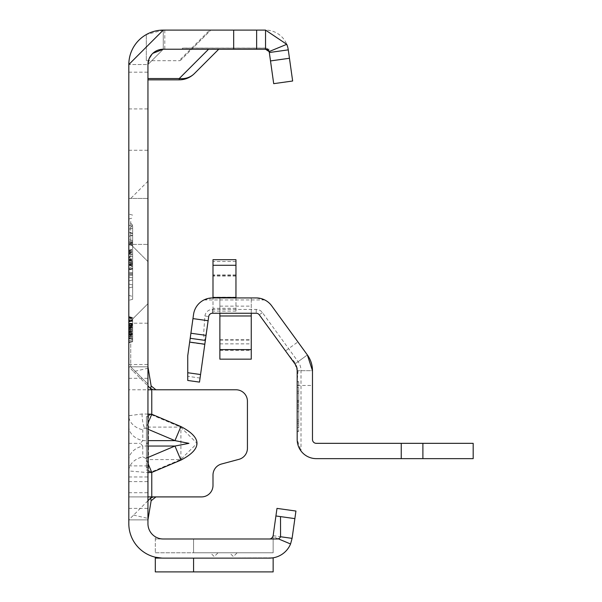 <?xml version="1.0" encoding="UTF-8"?>
<svg xmlns="http://www.w3.org/2000/svg" width="602" height="602" viewBox="0 0 602 602"><rect width="100%" height="100%" fill="white"/><g stroke="black" fill="none" stroke-linecap="round" stroke-linejoin="round"><path stroke-width="0.45" stroke-dasharray="3.01 2.26" d="M147.949 460.116A0.768 0.564 0 0 1 148.483 459.574L148.483 416.275A0.768 0.564 180 0 1 147.949 415.734L147.949 519.865L128.82 519.865L147.949 519.865L147.949 496.906L201.512 496.906A11.476 11.476 0 0 0 212.995 485.43L212.995 475.106A11.476 11.476 0 0 1 221.506 464.014L238.926 459.349A11.476 11.476 0 0 0 247.43 448.264L247.43 401.248A11.476 11.476 0 0 0 235.954 389.772L153.367 389.772M147.949 442.921L147.949 443.335L147.949 442.921L146.421 443.335L147.949 443.749M148.483 416.275L150.252 414.507L151.546 414.793L151.772 414.251L150.161 413.965L147.949 415.734L147.949 389.772L128.82 389.772L128.82 470.945L147.949 472.608M151.546 414.793L180.683 427.104L197.027 443.343L180.683 459.574L180.909 460.116L180.909 426.562L151.772 414.251L151.772 389.772L128.82 389.772L128.82 343.855L128.82 389.772M147.949 414.078L142.072 413.965L128.82 415.734A19.896 14.741 180 0 0 142.772 429.805L144.533 428.037L145.827 428.323L147.949 423.304M128.82 460.116A19.896 14.741 0 0 1 142.772 446.044L140.304 443.343L142.772 440.634L142.772 429.805M128.82 426.562A19.896 14.741 0 0 0 142.772 440.634L147.949 440.634M147.949 343.855L147.949 384.031L147.949 343.855M130.732 343.855L130.732 366.814L130.732 343.855M147.949 221.416L147.949 181.24L147.949 221.416M130.732 221.416L130.732 244.374L130.732 221.416M218.052 552.771L210.399 552.771L218.052 552.771L214.222 556.594L210.399 552.771M237.18 552.771L229.528 552.771L237.18 552.771L233.358 556.594L229.528 552.771M128.82 225.223L128.82 287.967L128.82 225.223L128.82 287.967L128.82 225.223L132.643 226.247L132.643 286.943L128.82 287.967L132.643 286.943L128.82 287.967L132.643 286.943L132.643 226.247L128.82 225.223L132.643 226.247L128.82 225.223L132.643 226.247L132.643 285.017L128.82 283.993L128.82 257.363L128.82 283.993L128.82 257.363L128.82 283.993L132.643 285.017L128.82 283.993L132.643 285.017L132.643 228.173L132.643 285.017L128.82 283.993L132.643 285.017L132.643 256.332L128.82 257.363L132.643 256.332L132.643 286.943L128.82 287.967L132.643 286.943L132.643 254.405L128.82 253.382L132.643 254.405L128.82 253.382L132.643 254.405L132.643 285.017L132.643 279.907L128.82 280.931L132.643 279.907L132.643 275.724L132.643 286.943L132.643 277.973L128.82 276.95L132.643 277.973L132.643 275.724L132.643 285.017L128.82 283.993L132.643 285.017L132.643 261.449L128.82 260.418L132.643 261.449L132.643 266.347L132.643 256.332L132.643 286.943L128.82 287.967L132.643 286.943L132.643 263.375L128.82 264.398L132.643 263.375L132.643 268.274L132.643 254.405L128.82 253.382L132.643 254.405L132.643 275.724L132.643 254.405L128.82 253.382L132.643 254.405L132.643 277.973L128.82 276.95L132.643 277.973L132.643 263.375L128.82 264.398L132.643 263.375L132.643 254.405L128.82 253.382L132.643 254.405L132.643 286.943L128.82 287.967L132.643 286.943L132.643 263.375L128.82 264.398L132.643 263.375L132.643 268.274L128.82 269.297L132.643 268.274L132.643 254.405L128.82 253.382L132.643 254.405L132.643 277.973L128.82 276.95L132.643 277.973L132.643 263.375L128.82 264.398L132.643 263.375L132.643 254.405L128.82 253.382L132.643 254.405L132.643 286.943L128.82 287.967L132.643 286.943L132.643 277.973L128.82 276.95L132.643 277.973L132.643 226.247L132.643 233.591L132.643 226.247L128.82 225.223M128.82 266.393L128.82 268.605L128.82 266.393M128.82 264.18L132.643 266.385L128.82 268.605M128.82 257.204L128.82 300.323L128.82 257.204M132.643 257.204L132.643 299.299L132.643 257.204M128.82 198.457L147.949 198.457L128.82 198.457L128.82 244.374L128.82 198.457L128.82 244.374L128.82 198.457L128.82 221.416L128.82 198.457L128.82 221.416L128.82 198.457L130.732 198.457L147.949 181.24M147.949 129.588L147.949 108.924L147.949 129.588M128.82 129.588L128.82 108.924L128.82 129.588M269.071 51.599A3.823 3.823 0 0 1 269.32 52.524L269.32 51.426A3.823 3.8 -0 0 0 265.535 48.152L182.383 48.152L182.383 49.229L182.383 48.085L265.535 48.152L265.535 49.229L182.383 49.229L265.535 49.229A3.823 3.823 0 0 1 269.32 52.524A3.823 3.823 0 0 0 265.535 49.229L163.255 49.229A15.306 15.306 0 0 0 147.949 64.534L147.949 79.84L147.949 64.534A15.306 15.306 0 0 1 163.255 49.229L147.949 64.534L128.82 64.534L128.82 72.172L128.82 64.534L147.949 64.534L147.949 523.687A15.306 15.306 0 0 0 163.255 538.993A15.306 15.306 0 0 1 155.301 536.766A15.306 15.306 0 0 0 163.255 538.993L269.357 538.993A3.823 3.823 0 0 0 273.15 535.697L292.09 538.361L295.936 511.045L276.988 508.389L275.919 515.967L294.867 518.631L275.919 515.967L273.15 535.697A3.823 3.823 0 0 1 270.983 538.632M148.182 368.213L133.584 371.577L128.82 366.814L147.949 366.814L147.949 519.865L128.82 519.865L147.949 500.736M128.82 366.814L147.949 366.814L147.949 389.772L147.949 366.814L128.82 366.814L128.82 519.865L128.82 496.906L147.949 496.906L128.82 496.906L128.82 519.865M147.949 458.077L147.949 416.561L147.949 458.077L146.421 458.077L146.421 467.325L147.949 467.325L146.421 467.325L146.421 470.124L147.949 470.124L146.421 470.124L146.421 416.561L147.949 416.561L146.421 416.561L146.421 458.077M148.483 470.403A0.768 0.564 0 0 0 147.949 470.945L151.772 472.427L148.483 470.403L148.483 459.574L180.683 459.574L151.546 471.885M147.949 463.374L145.827 458.355L142.772 456.88A19.896 14.741 0 0 0 128.82 470.945L128.82 496.906M151.772 389.772L155.91 389.772M146.309 60.569L146.309 34.555L146.309 60.712L179.245 60.712A2.295 2.295 0 0 0 180.871 60.034A2.295 2.295 0 0 1 179.245 60.712A2.295 2.295 0 0 0 180.871 60.034L210.805 30.1L191.677 49.229L163.255 49.229L218.729 49.229L191.677 49.229L180.871 60.034A2.295 2.039 -135 0 1 179.245 60.569L209.714 30.1L210.805 30.1L163.255 30.1L146.309 34.555A34.434 34.434 0 0 1 163.255 30.1A34.434 34.434 0 0 0 128.82 64.534L128.82 523.687A34.434 34.434 0 0 0 163.255 558.122L269.357 558.122A22.959 22.959 0 0 0 290.563 543.975L292.09 538.361M152.028 54.135L152.825 53.33M209.714 30.1L163.255 30.1L164.797 30.1L163.255 30.1L163.255 49.229L163.255 30.1L128.82 64.534M269.32 49.229L265.535 49.229L265.535 48.152A3.823 3.823 0 0 1 269.32 51.448L273.699 83.663L292.647 81.007L288.268 49.861A22.959 22.959 0 0 0 265.535 30.1L163.255 30.1M163.255 558.122L273.15 557.813L163.255 558.122L155.301 557.196L155.301 558.099L163.255 558.122M277.086 538.993L155.301 538.993L155.301 552.771L155.301 536.766L155.301 538.993L273.15 538.993L273.15 535.682L273.15 552.771L273.15 538.993L269.357 538.993A3.823 3.823 0 0 0 272.894 536.638L290.563 543.975M193.566 538.993L273.15 538.993L273.15 535.705L273.15 552.771L273.15 538.993L269.357 538.993A3.823 3.823 0 0 0 273.15 535.705A3.823 3.823 0 0 1 269.357 538.993L193.566 538.993L193.566 552.771L273.15 552.771L193.566 552.771L193.566 538.993M128.82 335.901L132.643 338.474L128.82 338.873L128.82 320.241L128.82 342.32L128.82 320.241L128.82 342.32L128.82 338.873L132.643 338.474L132.643 317.585L132.643 341.387L132.643 318.473L132.643 341.387L132.643 321.182L132.643 341.387L132.643 321.182L132.643 341.387L132.643 321.182L132.643 341.387L132.643 321.182L132.643 341.387L132.643 321.182L132.643 321.566L128.82 320.934L128.82 342.056L128.82 320.934M128.82 342.056L128.82 320.505L128.82 342.056L128.82 320.505L128.82 342.056L128.82 320.505L128.82 342.056L128.82 320.505L128.82 342.056L132.643 341.387L132.643 321.182L132.643 341.387L128.82 342.41L128.82 316.562L128.82 342.719L128.82 316.562L128.82 342.719L128.82 316.562L128.82 342.719L128.82 316.562L128.82 342.41L128.82 316.87L128.82 342.41L128.82 316.87L128.82 342.41L132.643 341.387L128.82 342.056M132.643 330.889L128.82 330.212L132.643 330.889L132.643 323.537L128.82 324.215L132.643 323.537L128.82 324.215L132.643 323.537L128.82 324.215L128.82 330.212L128.82 324.215L132.643 323.537L132.643 330.889L128.828 331.266L128.82 323.951L128.82 342.32L128.82 320.241L128.82 338.61L132.643 339.287L132.643 323.282L132.643 339.287L132.643 323.282L132.643 339.287L128.82 338.61L128.82 331.243L132.643 331.958M128.82 340.702L128.82 318.074L128.82 342.704L128.82 318.074L128.82 342.704L128.82 318.074L128.82 342.704L128.82 318.074L128.82 342.704L128.82 340.702L132.643 340.1L132.643 318.473L132.643 341.688L132.643 317.585L132.643 341.688L132.643 317.585L132.643 341.688L132.643 317.585L132.643 341.688L132.643 318.812L132.643 341.673L132.643 319.105L132.643 341.673L132.643 319.105L132.643 341.673L132.643 319.105L132.643 341.673L132.643 340.1L128.82 340.702M132.643 341.673L128.82 342.704L132.643 341.673L128.82 342.704L132.643 341.673L128.82 342.696L128.82 317.788L128.82 342.696L132.643 341.673L128.82 342.719L128.82 329.648L128.82 342.719L132.643 341.688L128.82 342.719M128.82 343.855L128.82 320.896L128.82 343.855M128.82 269.719L128.82 244.675L128.82 269.719L128.82 244.675L128.82 269.719L132.643 268.695L132.643 245.699L132.643 268.695L132.643 245.699L132.643 268.695L128.82 269.719M128.82 270.012L128.82 244.382L128.82 270.012L132.643 268.989L132.643 256.339L128.82 257.363L132.643 256.332L128.82 257.363L132.643 256.332L132.643 279.907L128.82 280.931L132.643 279.907L132.643 256.332L132.643 285.017L128.82 283.993L132.643 285.017L132.643 261.449L128.82 260.418L132.643 261.449L128.82 260.418L132.643 261.449L132.643 266.347L128.82 265.316L132.643 266.347L132.643 256.332L128.82 257.363L132.643 256.332L128.82 257.363L132.643 256.332L132.643 279.907L128.82 280.931L132.643 279.907L132.643 256.332L132.643 285.017L128.82 283.993L132.643 285.017L132.643 279.907L128.82 280.931L132.643 279.907L132.643 256.332L128.82 257.363L132.643 256.332L128.82 257.363L132.643 256.332L132.643 245.405L132.643 268.989M147.949 261.592L130.732 244.374L147.949 261.592L130.732 244.374L128.82 244.374L147.949 244.374L128.82 244.374L132.643 245.405M132.643 235.216L128.82 236.24L132.643 235.216M132.643 228.173L128.82 229.196L128.82 275.724L128.82 229.196L128.82 236.548L128.82 229.196L132.643 228.173L132.643 275.724L132.643 228.173L128.82 229.196L132.643 228.173L132.643 235.517L132.643 228.173L128.82 229.196L132.643 228.173M132.643 233.283L128.82 232.259L132.643 233.283M132.643 275.724L132.643 233.591L128.82 232.568L132.643 233.591L132.643 242.561L128.82 243.584L132.643 242.561L132.643 275.724L132.643 235.517L132.643 275.724M128.82 275.724L128.82 236.548L128.82 275.724M132.643 268.274L128.82 269.297L132.643 268.274M132.643 263.375L128.82 264.398L132.643 263.375M132.643 266.347L128.82 265.316L132.643 266.347M132.643 261.449L128.82 260.418L132.643 261.449M132.643 277.973L128.82 276.95L132.643 277.973M132.643 242.561L128.82 243.584L132.643 242.561M132.643 233.591L128.82 232.568L132.643 233.591M132.643 235.517L128.82 236.548L132.643 235.517M132.643 240.634L128.82 239.604L132.643 240.634M132.643 279.907L128.82 280.931L132.643 279.907M128.82 257.46L132.643 253.818M128.82 244.675L132.643 245.699L128.82 244.675M128.82 257.167L132.643 260.809M128.82 259.989L132.643 258.965L128.82 259.989M128.82 254.112L132.643 255.135L128.82 254.112M128.82 250.56L132.643 249.537L128.82 250.56M128.82 260.079L132.643 261.027M128.82 261.938L132.643 261.938M128.82 252.027L132.643 252.817M128.82 251.455L132.643 251.448M128.82 250.883L132.643 250.056M128.82 250.266L132.643 249.236M128.82 253.562L132.643 252.479M128.82 253.141L132.643 252.185M128.82 251.749L132.643 251.756M128.82 257.114L132.643 256.339M128.82 260.561L132.643 259.597M128.82 261.983L132.643 261.983M128.82 264.127L132.643 265.158M128.82 259.65L132.643 260.734M128.82 331.732L132.643 330.709L128.82 331.732M128.82 326.939L132.643 327.962L128.82 326.939M128.82 321.664L132.643 320.64L132.643 328.263L132.643 320.64L128.82 321.664L128.82 327.24L132.643 328.263L128.82 327.24L128.82 324.38L132.643 324.365L128.82 324.38L128.82 321.664L132.643 320.64L128.82 321.664M128.82 316.87L132.643 317.894M128.82 332.033L132.643 331.01L128.82 332.033M128.82 321.965L132.643 320.941L128.82 321.965M128.82 320.783L132.643 320.445M128.82 317.171L132.643 318.195L128.82 317.171M128.82 316.562L132.643 317.585L132.643 329.482L132.643 317.585L128.82 316.562L132.643 317.585M128.82 323.108L132.643 323.688M128.82 328.06L132.643 326.434M128.82 325.178L132.643 322.77M128.82 329.648L132.643 329.648L132.643 320.031L132.643 339.25L132.643 329.64L128.82 329.648L132.643 329.64L128.82 329.64L128.82 338.226L132.643 339.25L128.82 338.226L128.82 321.054L128.82 329.64L132.643 329.648L128.82 329.64L128.82 338.226L128.82 321.054L132.643 320.031L128.82 321.054L128.82 329.64M128.82 319.519L132.643 320.068L128.82 319.519M128.82 332.876L132.643 332.199L128.82 332.876L132.643 333.756M128.82 334.847L132.643 334.847M128.82 328.308L132.643 329.241M128.82 325.78L132.643 326.465M128.82 324.079L132.643 324.079M128.82 321.355L132.643 320.332M128.82 326.058L132.643 324.907M128.82 325.501L132.643 324.606M128.82 324.026L132.643 324.019M128.82 334.923L132.643 334.923M128.82 337.918L132.643 338.941M128.82 332.304L132.643 333.455M128.82 331.89L132.643 333.147L128.82 331.89M128.82 329.482L132.643 329.482L128.82 329.482M128.82 326.45L132.643 325.215L128.82 326.45M128.82 333.44L132.643 323.056L128.82 333.252M128.82 317.45L132.643 318.473L128.82 317.45M128.82 329.166L132.643 329.836L128.82 329.166L132.643 334.403L128.82 334.403L132.643 334.403M128.82 317.788L132.643 318.812L128.82 317.788M128.82 333.824L132.643 334.727L128.82 333.824M128.82 334.238L132.643 334.23L128.82 334.238M128.82 318.074L132.643 319.105L128.82 318.074M128.82 337.09L132.643 337.391L128.82 337.09M128.82 338.046L132.643 339.069L128.82 338.046M128.82 333.282L132.643 334.441L128.82 333.282M128.82 333.47L132.643 334.298M128.82 331.145L132.643 331.145L128.82 331.145M128.82 323.951L132.643 323.282M128.82 328.293L132.643 327.473M128.82 327.443L132.643 326.954M128.82 320.241L132.643 320.919L132.643 341.65L132.643 320.919L128.82 320.241L132.643 320.919M128.82 342.32L132.643 341.65M128.82 334.328L132.643 334.825M132.643 321.182L128.82 320.505L132.643 321.182L128.82 320.505L132.643 321.182L128.82 320.505L132.643 321.182L128.82 320.505L132.643 321.182L128.82 320.505L132.643 321.182L128.82 320.505L132.643 321.182L128.82 320.505L132.643 321.182L128.82 320.505L132.643 321.182L128.82 320.505L132.643 321.182L128.82 320.505L132.643 321.182L132.643 338.474M128.82 328.015L132.643 325.298L128.82 328.015M128.82 334.569L132.643 337.286L128.82 334.569M128.82 338.347L132.643 339.024L128.82 338.347M128.82 331.551L132.643 331.551L128.82 331.551M128.82 338.964L132.643 338.557L128.82 338.964M128.82 331.303L132.643 331.303L128.82 331.303M128.82 331.574L132.643 331.582L128.82 331.574M128.82 331.243L132.643 331.243L128.82 331.243M128.82 326.946L132.643 326.675L128.82 326.946M128.82 333.922L132.643 333.252L128.82 333.922M132.643 328.03L128.82 327.029L132.643 327.036M128.82 324.215L132.643 323.537M128.82 327.142L132.643 327.142M128.82 328.79L132.643 323.748M128.82 329.445L132.643 324.704M128.82 335.306L132.643 335.487M128.82 338.61L132.643 339.287M272.894 536.638L273.15 535.697M193.566 558.122L193.566 571.9L273.15 571.9L273.15 557.813L270.456 558.099L273.15 558.099L273.15 571.9L273.15 558.099M163.255 49.229L147.949 64.534M155.301 552.771L273.15 552.771L155.301 552.771M273.15 571.9L155.301 571.9L155.301 558.099M218.729 49.229L194.401 73.564A21.424 21.424 0 0 1 179.245 79.84L147.949 79.84M133.584 371.577L147.949 385.942M133.584 515.101L148.182 518.465M147.949 426.562A0.768 0.564 0 0 0 148.483 427.104L180.683 427.104L180.909 426.562M269.32 52.502A3.823 3.8 -0 0 0 265.535 49.229M298.705 425.652L298.705 408.051L298.705 421.821L297.177 421.821L298.705 421.821L298.705 423.74L298.705 387.387L298.705 402.309L297.177 402.309L297.177 408.051L297.177 389.298L297.177 425.652L297.177 387.387L297.177 389.298L297.177 387.387L298.705 387.387L298.705 391.217L297.177 391.217L298.705 391.217L297.177 391.217L298.705 391.217L298.705 393.129L298.705 387.387L297.177 387.387L297.177 402.309L298.705 402.309L298.705 406.139L297.177 406.139L298.705 406.139L297.177 406.139L298.705 406.139L298.705 408.051L298.705 393.129L298.705 425.652L298.705 423.74L298.705 425.652L297.177 425.652M297.177 401.316L297.177 431.393L297.177 381.645L297.177 401.316L298.705 401.316L298.705 406.523L298.705 381.645L298.705 401.316M298.705 408.254L298.705 431.393L298.705 408.254L297.177 408.254M285.521 350.913L294.98 363.939L307.366 354.947L297.9 341.921L307.366 354.947L295.74 363.39L287.831 354.096L285.521 350.913L297.9 341.921M212.995 297.937L235.954 297.937L235.954 274.979L235.954 313.243L212.995 313.243L212.995 297.937L212.995 313.243L235.954 313.243L235.954 297.937L212.995 297.937L212.995 259.673M301.008 370.689L312.476 370.689L312.476 439.513A3.823 3.823 0 0 0 316.306 443.335L473.18 443.335L473.18 458.641L316.306 458.641A19.129 19.129 0 0 1 301.008 451.003L301.008 370.689A15.313 15.313 0 0 0 298.088 361.682L262.397 312.566A7.66 7.66 0 0 0 256.196 309.405L212.498 309.405A7.66 7.66 0 0 0 204.913 316.005L203.544 335.021L204.989 340.386L208.706 316.539A3.823 3.823 0 0 1 212.498 313.243L256.196 313.243A3.823 3.823 0 0 1 259.296 314.823L287.831 354.096M251.26 313.243L219.88 313.243L219.88 343.855L219.88 297.937L219.88 313.243L251.26 313.243L251.26 343.855L251.26 297.937L251.26 359.161M204.989 340.386L190.194 338.301L193.551 314.41A19.129 19.129 0 0 1 203.965 299.947L212.498 297.937L256.196 297.937L264.729 299.947A19.129 19.129 0 0 1 271.675 305.824L307.366 354.947A26.781 26.781 0 0 1 312.476 370.689L312.476 385.476L312.476 370.689L297.177 370.689L297.177 439.513L301.008 451.003M219.88 297.937L251.26 297.937L219.88 297.937M298.088 361.682L295.74 363.39L298.073 370.689L297.177 381.548M203.965 299.947L264.729 299.947M205.35 340.431L190.194 338.301L187.741 355.752L187.741 380.464L199.495 382.112L205.35 340.431L190.194 338.301M298.705 387.387L297.177 387.387L298.705 387.387M298.705 402.309L297.177 402.309L298.705 402.309M294.98 363.939L297.177 370.689M307.366 354.947L312.476 370.689M235.954 297.937L235.954 259.673M219.88 313.243L219.88 359.161M150.161 413.965L150.252 414.507M147.949 443.343L148.393 443.343M142.072 413.965A19.896 8.405 90 0 0 144.533 428.037M128.82 443.343L140.304 443.343M147.949 446.044L142.772 446.044L142.772 456.88M180.909 460.116L151.772 472.427L151.772 496.906M128.82 508.389L147.949 508.389M128.82 492.722L147.949 492.722M128.82 481.63L147.949 481.63M128.82 476.965L147.949 476.965M128.82 465.88L147.949 465.88M128.82 378.297L147.949 378.297M132.643 241.823L128.82 241.552M132.643 244.141L128.82 244.404M132.643 242.32L128.82 242.583M132.643 243.644L128.82 243.374M132.643 275.144L128.82 275.407M132.643 272.819L128.82 272.555M132.643 273.323L128.82 273.586M132.643 274.647L128.82 274.377M132.643 262.72L128.82 262.457L132.643 262.72M132.643 265.046L128.82 265.309L132.643 265.046M132.643 263.217L128.82 263.488L132.643 263.217M132.643 264.541L128.82 264.278L132.643 264.541M128.82 259.59L132.643 258.597M128.82 336.849L132.643 336.36M128.82 334.479L132.643 334.96M128.82 331.469L132.643 330.475M128.82 335.051L132.643 335.239M289.449 58.266L270.501 60.93M145.827 428.323L147.949 429.218M147.949 457.46L145.827 458.355M146.421 457.347L147.949 457.347M203.544 335.021L190.909 333.237M204.319 320.196L192.964 318.601M298.705 404.785L297.177 404.785M298.705 427.744L297.177 427.744M298.705 431.213L297.177 431.213M298.705 411.723L297.177 411.723M298.705 381.826L297.177 381.826M298.705 385.295L297.177 385.295M298.705 393.129L297.177 393.129L298.705 393.129M298.705 419.91L297.177 419.91L298.705 419.91M298.705 408.051L297.177 408.051L298.705 408.051M298.705 400.398L297.177 400.398L298.705 400.398M298.705 423.74L297.177 423.74L298.705 423.74M204.778 344.494L189.622 342.365M200.067 378.056L187.741 376.318M422.897 458.641L422.897 443.335M401.248 458.641L401.248 443.335M204.913 316.005L208.706 316.539M262.397 312.566L259.296 314.823M212.498 309.405L212.498 313.243M256.196 309.405L256.196 313.243M235.954 308.314L212.995 308.314M235.954 276.1L212.995 276.1M235.954 311.091L212.995 311.091M235.954 275.34L212.995 275.34M235.954 261.471L212.995 261.471M235.954 297.222L212.995 297.222M219.88 340.077L251.26 340.077M219.88 339.754L251.26 339.754M219.88 306.14L251.26 306.14M219.88 350.356L251.26 350.356M130.732 366.814L147.949 384.031L130.732 366.814M132.643 225.261L128.82 229.084M128.82 295.401L132.643 296.425M132.643 299.299L128.82 300.323M128.82 364.519L147.949 364.519M128.82 150.244L147.949 150.244M269.32 51.373L268.01 48.995L265.535 48.085L182.383 48.085M128.82 320.896L130.732 320.896L147.949 303.679L130.732 320.896L147.949 303.679L130.732 320.896L128.82 320.896M128.82 108.924L147.949 108.924M128.82 323.199L147.949 323.199M128.82 72.172L147.949 72.172M132.643 215.117L128.82 214.094M128.82 219.015L132.643 217.984M132.643 225.178L128.82 221.355M164.797 30.1L164.797 49.229M297.177 385.476L312.476 385.476M298.705 431.393L297.177 431.393M298.705 381.645L297.177 381.645M235.954 274.979L212.995 274.979M219.88 343.855L251.26 343.855"/><path stroke-width="0.9" d="M147.949 423.304L151.772 414.251L147.949 414.078M147.949 429.218L174.964 440.634L188.945 443.343L174.964 446.044L180.909 460.116C202.325 448.934 202.325 437.752 180.909 426.562L151.772 414.251L151.772 389.772L147.949 389.772M149.003 58.958L147.949 64.534L147.949 523.687A15.306 15.306 0 0 0 163.255 538.993L269.365 538.993A3.823 3.823 0 0 0 270.983 538.632A3.823 3.823 0 0 1 269.357 538.993L277.086 538.993A3.823 3.823 0 0 0 278.252 538.813L290.563 543.975A22.959 22.959 0 0 1 269.357 558.122L163.255 558.122A34.434 34.434 0 0 1 128.82 523.687L128.82 64.534L163.255 30.1L265.535 30.1L286.763 44.322L269.071 51.599A3.823 3.823 0 0 0 265.535 49.229L269.071 51.599A3.823 3.823 0 0 1 269.32 52.524L288.268 49.861L292.647 81.007L273.699 83.663L269.32 52.524M147.949 472.608L151.772 472.427L147.949 463.374M147.949 496.906L155.91 496.906L151.14 500.736L150.65 498.027L153.367 496.906L201.512 496.906A11.476 11.476 0 0 0 212.995 485.43L212.995 475.106A11.476 11.476 0 0 1 221.506 464.014L238.926 459.349A11.476 11.476 0 0 0 247.43 448.264L247.43 401.248A11.476 11.476 0 0 0 235.954 389.772L153.367 389.772L150.65 388.651L151.779 389.772M270.99 538.632L272.51 537.345L273.15 535.697L275.919 515.967L280.509 516.606L280.562 536.743L292.09 538.361L290.563 543.975M149.153 58.597L152.028 54.135M152.825 53.33L163.255 49.229L265.535 49.229L265.535 30.1M128.82 342.704L128.82 342.32M155.301 557.196L161.908 558.099L155.301 558.099L155.301 557.196M292.09 538.361L294.867 518.631L275.919 515.967L276.988 508.389L295.936 511.045L294.867 518.631L280.509 516.606M278.252 538.813A3.823 3.823 0 0 0 280.57 536.751M270.456 558.099L273.15 557.813L270.456 558.099M193.566 558.122L193.566 571.9L273.15 571.9L273.15 558.099M147.949 64.534A15.306 15.306 0 0 1 163.255 49.229M128.82 64.534A34.434 34.434 0 0 1 163.255 30.1M256.633 30.1L256.633 49.229L256.633 30.1M286.763 44.322A22.959 22.959 0 0 1 288.268 49.861M273.15 571.9L155.301 571.9L155.301 558.099M218.729 49.229L194.401 73.564A21.424 19.053 -135 0 1 179.245 78.546L208.563 49.229M147.949 78.546L179.245 78.546L179.245 79.84A21.424 21.424 0 0 0 194.401 73.564A21.424 21.424 0 0 1 179.245 79.84L147.949 79.84M147.949 366.814L151.14 385.942L155.91 389.772M147.949 385.942L150.65 388.651L151.14 385.942M147.949 500.736L150.65 498.027M147.949 519.865L151.14 500.736M147.949 440.634L174.964 440.634L180.909 426.562M422.897 458.641L422.897 443.335L473.18 443.335L473.18 458.641L316.306 458.641A19.129 19.129 0 0 1 297.177 439.513L297.177 370.689A11.476 11.476 0 0 0 294.98 363.939L259.296 314.823A3.823 3.823 0 0 0 256.196 313.243L212.498 313.243A3.823 3.823 0 0 0 208.706 316.539L199.495 382.112L187.741 380.464L187.741 355.752L190.194 338.301L205.35 340.431M422.897 443.335L316.306 443.335A3.823 3.823 0 0 1 312.476 439.513L312.476 370.689L307.366 354.947L271.675 305.824A19.129 19.129 0 0 0 256.196 297.937L212.498 297.937A19.129 19.129 0 0 0 193.551 314.41L190.194 338.301M312.476 370.689A26.781 26.781 0 0 0 307.366 354.947M235.954 265.279L212.995 265.279L212.995 259.673L235.954 259.673L235.954 297.937M212.995 265.279L212.995 297.937M219.88 349.589L251.26 349.589L251.26 359.161L219.88 359.161L219.88 313.243M251.26 349.589L251.26 313.243M147.949 457.46L174.964 446.044L147.949 446.044M180.909 460.116L151.772 472.427L151.772 496.906M233.674 30.1L233.674 49.229M289.449 58.266L270.501 60.93M200.556 374.534L187.741 372.736M204.815 344.224L189.66 342.094M206.065 335.374L190.909 333.237M208.119 320.731L192.964 318.601M401.248 458.641L401.248 443.335M235.954 297.493L212.995 297.493M219.88 315.975L251.26 315.975"/></g></svg>
